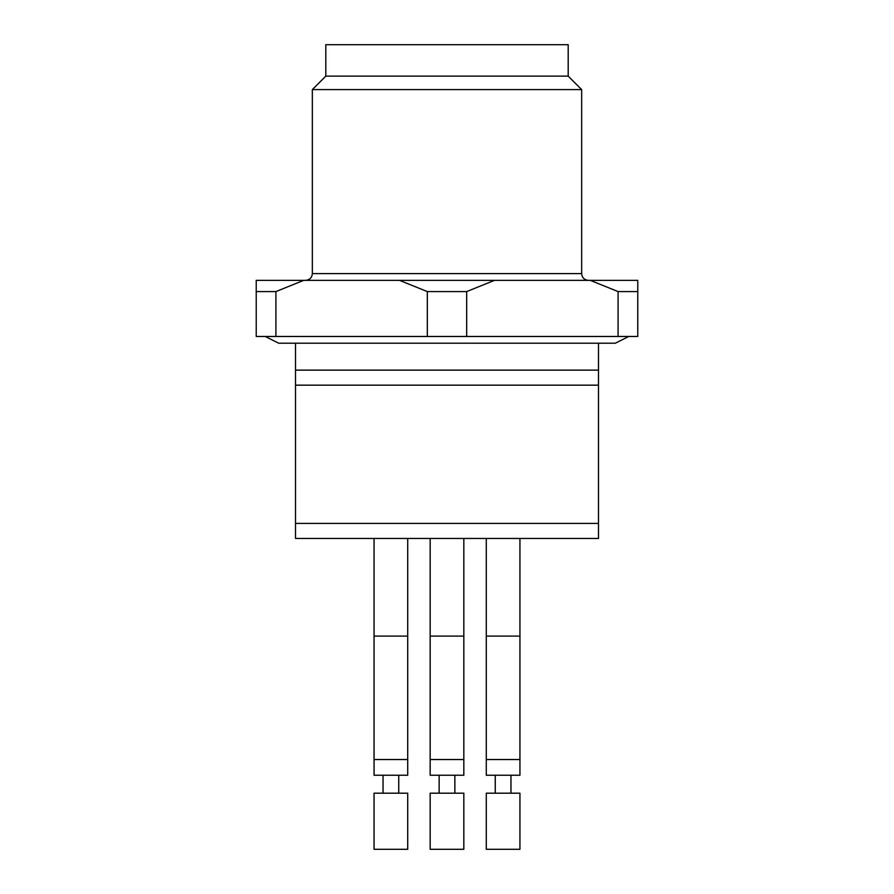 <?xml version="1.0" encoding="UTF-8"?>
<svg xmlns="http://www.w3.org/2000/svg" width="894" height="894" viewBox="0 0 894 894"><rect width="100%" height="100%" fill="white"/><g stroke="black" fill="none" stroke-linecap="round" stroke-linejoin="round"><path stroke-width="1.34" d="M637.768 291.578L637.768 280.358L590.286 280.358L618.089 291.578L637.768 291.578L637.768 336.468L256.232 336.468L256.232 291.578L275.911 291.578L303.714 280.358L256.232 280.358L256.232 291.578M466.679 336.468L466.679 291.578L427.321 291.578L427.321 336.468M618.089 291.578L618.089 336.468M275.911 336.468L275.911 291.578M466.679 291.578L494.494 280.358L399.506 280.358L427.321 291.578M494.494 280.358L590.286 280.358M303.714 280.358L399.506 280.358M568.193 76.124L325.807 76.124L325.807 44.7L568.193 44.7L568.193 76.124L581.659 89.59L581.659 273.62C582.061 277.71 584.307 279.956 588.397 280.358M581.659 89.59L312.341 89.59L312.341 273.62L581.659 273.62M325.807 76.124L312.341 89.59M265.205 336.468L278.682 343.195M407.72 849.3L374.061 849.3L374.061 793.19L407.72 793.19L407.72 849.3M463.83 849.3L430.17 849.3L430.17 793.19L463.83 793.19L463.83 849.3M519.939 849.3L486.28 849.3L486.28 793.19L519.939 793.19L519.939 849.3M383.034 775.232L383.034 793.19M439.144 775.232L439.144 793.19M495.254 775.232L495.254 793.19M407.72 759.531L407.72 775.232L374.061 775.232L374.061 759.531L407.72 759.531L407.72 538.456M430.17 759.531L463.83 759.531L463.83 775.232L430.17 775.232L430.17 636.092L463.83 636.092L463.83 538.456M486.28 759.531L519.939 759.531L519.939 775.232L486.28 775.232L486.28 636.092L519.939 636.092L519.939 538.456M598.488 385.169L598.488 523.415L295.512 523.415L295.512 370.127L598.488 370.127L598.488 385.169L295.512 385.169M598.488 523.415L598.488 538.456L295.512 538.456L295.512 523.415M628.795 336.468L615.329 343.195L598.488 343.195L598.488 370.127M374.061 759.531L374.061 636.092L407.72 636.092M312.341 273.62C311.972 277.676 309.737 279.923 305.603 280.358M615.329 343.195L278.671 343.195L295.512 343.195L295.512 370.127M398.746 775.232L398.746 793.19M454.856 775.232L454.856 793.19M510.966 775.232L510.966 793.19M463.83 759.531L463.83 636.092M519.939 759.531L519.939 636.092M374.061 636.092L374.061 538.456M430.17 636.092L430.17 538.456M486.28 636.092L486.28 538.456"/></g></svg>
